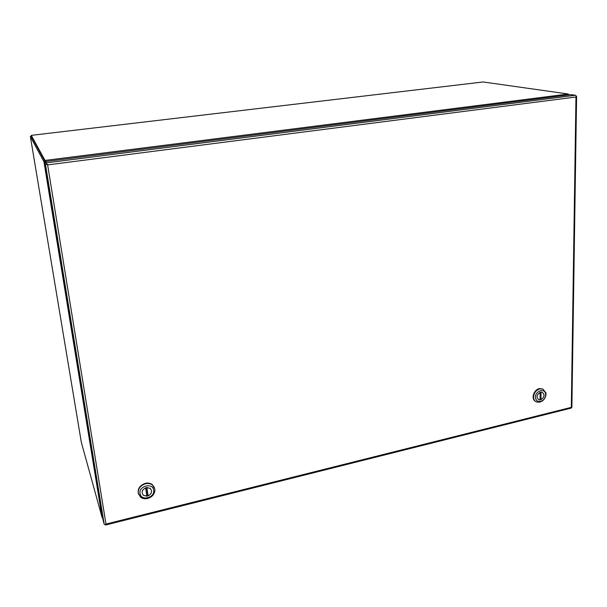 <?xml version="1.0" encoding="UTF-8"?>
<svg xmlns="http://www.w3.org/2000/svg" width="607" height="607" viewBox="0 0 607 607"><rect width="100%" height="100%" fill="white"/><g stroke="black" fill="none" stroke-linecap="round" stroke-linejoin="round"><path stroke-width="0.91" d="M47.634 164.899L105.982 524.076L571.316 407.35L575.967 97.014L47.634 164.899L45.995 162.729L47.498 164.725M46.807 164.216L45.449 164.247L44.721 162.888L45.995 162.729L45.791 161.5L46.807 164.209M576.218 96.179L576.597 96.354L575.967 97.014L576.24 96.027L575.489 95.261L571.058 94.631L45.791 161.5M47.627 164.892L46.785 163.852M576.559 96.376L576.18 96.369M571.339 407.396L571.885 407.138M571.248 408.079L571.316 407.35L571.847 407.494M105.428 524.44L105.527 525.032L105.345 524.486M44.721 162.888L103.076 520.176L104.169 524.129L105.057 524.638L105.982 524.076L105.527 524.888M47.407 164.816L46.382 164.376M31.367 136.34L31.268 135.361L483.119 81.968L568.327 94.017L45.29 160.392L45.487 161.614L31.412 136.332L30.35 136.461L81.33 442.306L102.173 517.779L44 162.069L45.267 161.91L31.443 136.393M45.95 162.729L45.267 161.91M483.119 81.968L31.268 135.361L44.895 160.187L45.093 161.401L43.825 161.561L30.35 136.461M43.825 161.561L45.616 162.775M102.72 517.983L102.173 517.779M46.026 161.47L44.895 160.187M568.782 94.927L568.327 94.017M540.101 392.41L540.078 399.876L538.773 399.732C536.118 397.403 536.558 394.96 540.101 392.41L540.071 392.395M540.974 392.168L542.294 392.327C544.965 394.649 544.532 397.092 540.989 399.656L540.078 399.042M541.012 392.19L540.989 399.656M542.848 389.011L545.936 392.85L546.034 394.019C545.875 396.993 544.525 399.376 541.975 401.174L539.775 402.138L536.656 402.024C534.653 401.197 533.614 399.543 533.53 397.061C533.917 392.941 536.019 390.225 539.82 388.905L542.848 389.011L539.373 388.609C533.674 389.694 530.829 398.966 535.435 401.348M535.412 397.289C535.162 390.969 544.798 387.729 545.572 393.837L545.655 394.793C545.526 397.228 544.418 399.186 542.332 400.658C538.379 402.456 536.072 401.333 535.412 397.289M540.556 392.243L542.301 392.297C545.071 394.922 544.479 397.426 540.534 399.823L538.758 399.763C536.011 397.13 536.611 394.626 540.556 392.243M146.848 487.527L150.172 488.354C152.539 491.192 151.833 493.703 148.062 495.866L147.653 494.781L146.689 495.039M146.856 496.162L143.487 495.342C141.165 492.497 141.886 490.001 145.65 487.853L146.856 496.162M146.864 487.558L148.062 495.866M147.653 494.781L146.606 487.565M154.39 487.444L152.205 484.523C150.263 483.157 147.979 482.762 145.346 483.339C139.587 485.456 137.296 489.075 138.479 494.197M147.653 498.491C144.936 499.098 142.599 498.681 140.619 497.232L138.244 493.172C138.093 488.574 140.513 485.433 145.513 483.764C148.146 483.187 150.43 483.582 152.372 484.947L154.876 489.136C155.013 493.703 152.6 496.822 147.653 498.491M140.027 493.529C138.563 485.828 152.903 482.383 153.654 490.213C155.096 497.846 140.87 501.359 140.027 493.529M146.249 487.641L150.202 488.324C152.66 491.495 151.75 494.083 147.471 496.086L143.457 495.373C141.052 492.194 141.977 489.621 146.249 487.641M45.449 164.247L104.169 524.129M575.489 95.261L46.534 162.843M576.597 96.354L571.877 407.449M571.324 408.056L105.527 525.032M545.572 393.837L545.936 392.85M542.332 400.658L541.975 401.174M152.205 484.523L152.372 484.947"/></g></svg>
